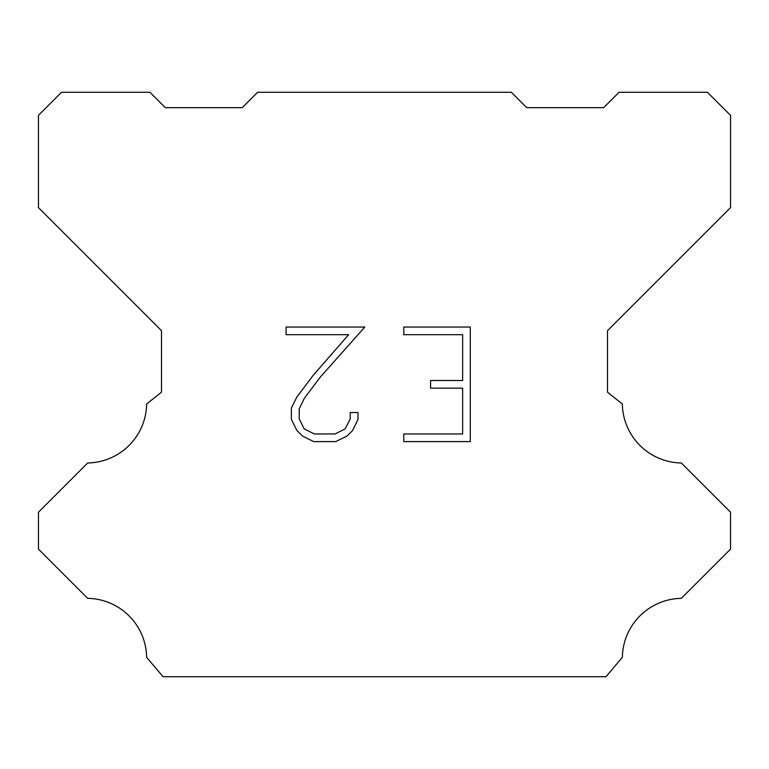 <?xml version="1.0" encoding="UTF-8"?>
<svg xmlns="http://www.w3.org/2000/svg" width="769" height="769" viewBox="0 0 769 769"><rect width="100%" height="100%" fill="white"/><g stroke="black" fill="none" stroke-linecap="round" stroke-linejoin="round"><path stroke-width="1.15" d="M462.64 433.966L462.64 388.143L430.573 388.143L430.573 380.511L462.64 380.511L462.64 334.688L403.802 334.688L403.802 327.046L470.272 327.046L470.272 441.598L403.802 441.598L403.802 433.966L462.64 433.966M357.979 412.549L357.979 419.422L352.529 430.602L346.867 436.158L335.678 441.598L313.675 441.598L302.563 436.081L296.892 430.486L291.374 419.307L291.374 407.964L296.892 397.006L313.079 375.464L348.655 334.688L286.078 334.688L286.078 327.046L364.833 327.046L320.24 377.146L304.351 398.323L299.208 408.772L299.208 418.826L304.207 428.9L314.348 433.966L335.082 433.966L345.146 428.881L350.222 418.826L350.222 412.549L357.979 412.549M257.615 92.28L511.385 92.28L526.765 107.66L603.665 107.66L619.045 92.28L707.48 92.28L730.55 115.35L730.55 207.63L607.51 330.67L607.51 392.19L622.342 404.004A59.982 59.982 0 0 0 681.324 462.986L730.54 512.202L730.54 549.114L681.324 598.349A59.982 59.982 0 0 0 622.361 657.322L605.972 676.72L163.028 676.72L146.639 657.322A59.953 59.953 0 0 0 87.676 598.349L38.46 549.114L38.46 512.202L87.676 462.986A60.011 60.011 0 0 0 146.658 404.004L161.49 392.19L161.49 330.67L38.45 207.63L38.45 115.35L61.52 92.28L149.955 92.28L165.335 107.66L242.235 107.66L257.615 92.28"/></g></svg>
